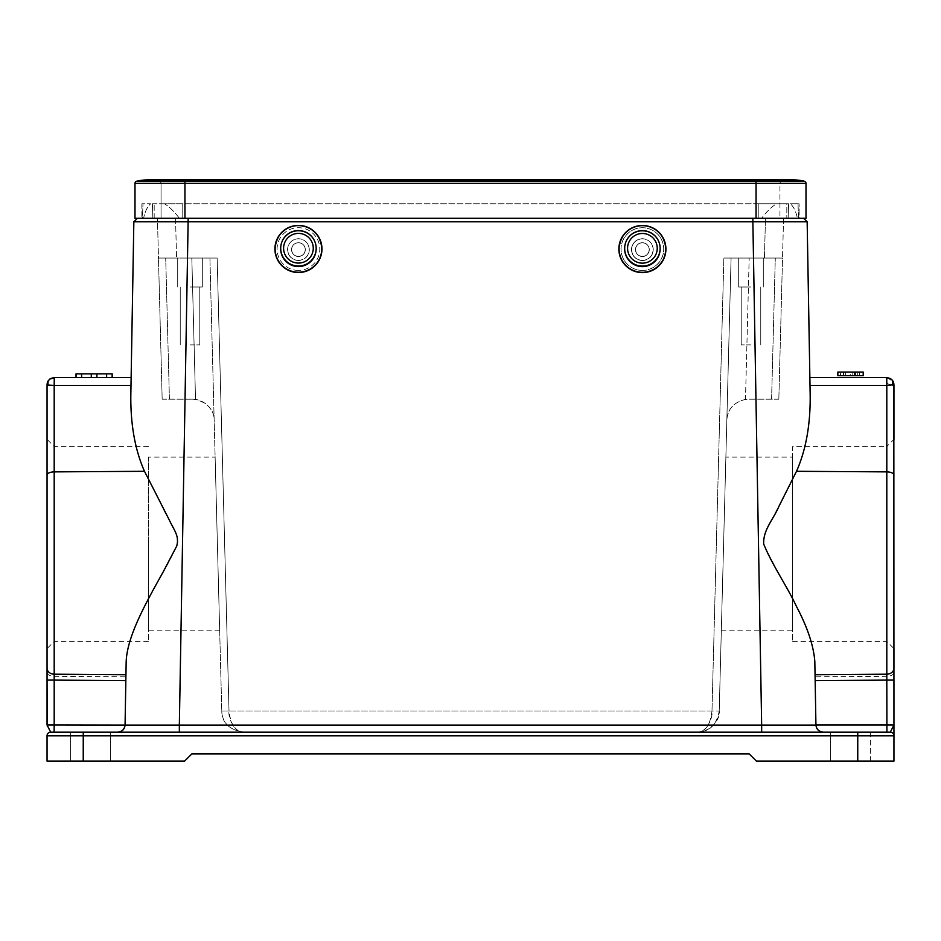 <?xml version="1.0" encoding="UTF-8"?>
<svg xmlns="http://www.w3.org/2000/svg" width="941" height="941" viewBox="0 0 941 941"><rect width="100%" height="100%" fill="white"/><g stroke="black" fill="none" stroke-linecap="round" stroke-linejoin="round"><path stroke-width="0.71" stroke-dasharray="4.71 3.53" d="M112.085 373.871L76.009 373.871L112.191 373.871L112.085 377.482L106.615 377.482L106.615 373.871M106.615 377.482L81.432 377.482L81.585 373.871M81.585 377.482L76.115 377.482L76.115 373.871M76.115 377.482L112.085 377.482M96.911 377.482L96.911 373.871M91.289 377.482L91.289 373.871M76.009 373.871L112.191 373.871L112.191 377.482L76.009 377.482L76.009 373.871M298.438 270.42A21.349 21.349 0 0 1 277.077 249.071A21.349 21.349 0 0 1 298.438 227.722A21.349 21.349 180 0 1 319.787 249.071A21.349 21.349 180 0 1 298.438 270.42A21.349 21.349 -0 0 0 319.787 249.047A21.349 21.349 -0 0 0 298.438 227.698A21.349 21.349 180 0 0 277.077 249.047A21.349 21.349 180 0 0 298.438 270.408M642.338 270.408A21.349 21.349 0 0 1 620.989 249.059A21.349 21.349 0 0 1 642.338 227.71A21.349 21.349 180 0 1 663.699 249.059A21.349 21.349 180 0 1 642.338 270.408M850.523 732.169L823.175 732.169C818.917 731.675 816.506 729.299 815.929 725.064L125.071 725.064L125.835 680.625M810.177 395.279L810.001 385.41L810.177 395.279C810.483 424.685 805.919 450.033 796.509 471.3L771.867 519.667C767.056 530.23 761.375 535.77 764.315 546.145L777.325 570.999C795.074 602.887 813.753 635.904 814.824 661.499L815.929 725.064C816.447 729.357 818.858 731.733 823.175 732.169L50.673 732.169A3.623 3.623 0 0 0 47.05 735.791L47.05 761.128L83.243 761.128L83.243 732.169M136.657 181.248A2.176 2.176 0 0 0 134.998 183.354A2.176 2.176 0 0 1 136.657 181.248L184.942 181.248L184.942 183.354L806.002 183.354L806.002 218.241L137.468 218.241L133.845 221.794L807.155 221.794L803.532 218.241L134.998 218.241L134.998 183.354L184.942 183.354L184.942 218.241L779.948 218.241L779.948 183.354A2.176 2.176 0 0 1 781.595 181.248A2.176 2.176 0 0 0 779.948 183.354L779.948 218.241L184.942 218.241L786.817 218.241L786.817 203.762L756.058 203.762L786.817 203.762L786.817 218.241M125.988 672.25L126.176 661.499C127.423 645.444 133.646 626.906 144.82 605.886C153.242 587.596 169.145 564.4 177.331 543.969C177.873 529.736 168.063 520.185 162.099 506.411L144.491 471.3C135.081 450.033 130.517 424.685 130.823 395.279L131.128 377.482L53.519 377.482L131.128 377.482M90.477 732.169L110.391 732.169L90.477 732.169M870.425 732.169L870.425 761.128L830.609 761.128L870.425 761.128L850.523 761.128L870.425 761.128L870.425 732.169L857.757 732.169L857.757 761.128L893.95 761.128L893.95 735.791A3.623 3.623 0 0 0 890.327 732.169L886.916 732.169L886.81 724.935L815.929 724.935L814.824 661.499M893.95 680.108L893.95 672.38C893.444 674.838 891.056 676.156 886.81 676.297L815.094 676.838M809.872 377.482L886.716 377.482L809.872 377.482L810.001 385.41L890.574 385.292L893.95 384.728L893.55 382.364M797.415 218.241L798.544 218.241L798.039 203.762L790.287 203.762L799.121 203.762L790.287 203.762L798.039 203.762L798.544 218.241L797.415 218.241C795.839 211.16 793.463 206.338 790.287 203.762C793.463 206.338 795.839 211.16 797.415 218.241L799.121 218.241L797.415 218.241L799.121 218.241L799.121 203.762L799.121 218.241M130.823 395.279L130.999 385.41L54.19 385.41L48.379 385.128L47.05 384.728L47.168 383.399M126.176 661.499L125.906 676.838L54.19 676.297C49.767 676.05 47.379 674.744 47.05 672.38L47.05 475.146A7.234 3.27 0 0 1 54.19 471.876L144.491 471.3M125.071 725.064C124.553 729.357 122.13 731.733 117.825 732.169C122.083 731.675 124.494 729.299 125.071 725.064L125.906 676.838M90.477 761.128L110.391 761.128L90.477 761.128M890.515 378.564L886.74 377.717M890.574 385.292L886.81 383.152L886.81 724.935L893.95 724.935L890.327 732.169A3.623 3.623 -0.1 0 1 893.95 735.791L47.05 735.791A3.623 3.623 -0.1 0 1 50.673 732.169A3.623 3.623 179.9 0 0 47.05 735.791A3.623 3.623 0 0 1 50.673 732.169A3.623 3.623 179.9 0 0 47.05 735.791M54.213 380.729L54.284 377.482M857.757 761.128L756.423 761.128L749.177 753.882L191.823 753.882L184.577 761.128L83.243 761.128M893.95 543.969L893.95 648.561L893.95 439.376L886.716 446.61L886.716 641.327L886.716 446.61L792.616 446.61L792.616 641.327L792.616 446.61M796.509 471.3L886.81 471.876A7.234 3.27 180 0 1 893.95 475.146L893.95 384.728M47.05 543.969L47.05 648.561L47.05 543.969M47.05 384.728L47.05 680.108M850.523 761.128L830.609 761.128L850.523 761.128M886.716 377.482L893.221 381.564L892.644 380.576M642.397 270.467A21.349 21.349 -0 0 0 663.758 249.118A21.349 21.349 -0 0 0 642.397 227.769A21.349 21.349 180 0 0 621.048 249.118A21.349 21.349 180 0 0 642.397 270.467M54.26 377.717L50.496 378.564M49.814 379.035L50.461 378.588M125.071 724.935L47.05 724.935L50.673 732.169M756.058 179.872L184.942 179.872L184.942 218.241L184.942 181.248L159.405 181.248A2.176 2.176 0 0 1 161.052 183.354L779.948 183.354L161.052 183.354L161.052 218.241L161.052 183.354A2.176 2.176 0 0 0 159.405 181.248L184.942 181.248L184.942 179.872L184.942 181.248L756.058 181.248L756.058 179.872L756.058 181.248L184.942 181.248L756.058 181.248L756.058 179.872L792.969 179.872A47.779 47.779 0 0 0 781.595 181.248L756.058 181.248L756.058 218.241L761.634 218.241C767.08 211.16 772.091 206.338 776.654 203.762L758.234 203.762L788.629 203.762L788.123 218.241L788.629 203.762L164.346 203.762C168.91 206.338 173.92 211.16 179.366 218.241L756.058 218.241L179.366 218.241C173.92 211.16 168.91 206.338 164.346 203.762L776.654 203.762C772.091 206.338 767.08 211.16 761.634 218.241L756.058 218.241L756.058 181.248L804.343 181.248M161.052 183.354A2.176 2.176 0 0 0 159.405 181.248A47.779 47.779 0 0 0 148.031 179.872L184.942 179.872M157.441 218.241L175.532 218.241L157.441 218.241L158.476 258.046L217.148 258.046L158.476 258.046L162.17 399.196L158.476 258.046L165.71 258.046L158.476 258.046L157.441 218.241M765.468 218.241L175.532 218.241L783.559 218.241L765.468 218.241L764.433 258.046L723.852 258.046L782.524 258.046L764.433 258.046L765.468 218.241M725.876 457.114L721.324 630.835L725.876 457.114L792.616 457.114L792.616 630.835L792.616 457.114M719.218 711.02L731.086 258.046L719.218 711.02C716.666 724.864 709.432 731.91 697.516 732.169C707.714 733.486 721.041 719.924 719.218 711.02L711.984 711.02C710.279 724.864 705.456 731.91 697.516 732.169C704.244 733.498 713.231 719.924 711.984 711.02L723.852 258.046L731.086 258.046L726.84 420.345L731.086 258.046L782.524 258.046L778.83 399.196L782.524 258.046L723.852 258.046L711.984 711.02L229.016 711.02C230.721 724.864 235.544 731.91 243.484 732.169L697.516 732.169L243.484 732.169C236.756 733.498 227.769 719.924 229.016 711.02L719.218 711.02C719.606 714.878 717.677 719.606 713.407 725.252C706.244 730.839 700.951 733.145 697.528 732.169M298.438 260.41C305.013 259.763 308.636 256.14 309.295 249.553C308.636 242.966 305.013 239.343 298.438 238.685C291.851 239.343 288.24 242.966 287.581 249.553C288.24 256.14 291.851 259.763 298.438 260.41C291.851 259.775 288.24 256.152 287.581 249.577C288.24 242.99 291.851 239.367 298.438 238.708C305.013 239.367 308.636 242.99 309.295 249.577C308.636 256.152 305.013 259.775 298.438 260.434M642.397 260.481C648.984 259.822 652.607 256.199 653.254 249.612C652.607 243.025 648.984 239.414 642.397 238.755C635.822 239.414 632.199 243.025 631.54 249.612C632.199 256.199 635.822 259.822 642.397 260.481M642.338 260.422C635.763 259.763 632.14 256.14 631.482 249.553C632.14 242.966 635.763 239.343 642.338 238.696C648.925 239.343 652.548 242.966 653.195 249.553C652.548 256.14 648.925 259.763 642.338 260.422M783.559 218.241L782.524 258.046L783.559 218.241M750.989 258.046L738.685 258.046L750.989 258.046M745.472 399.419C733.721 402.242 727.499 409.229 726.84 420.345C727.522 409.194 733.733 402.219 745.472 399.419L748.542 399.196L745.472 399.419L749.177 258.046L745.472 399.419M217.148 258.046L209.914 258.046L221.782 711.02L209.914 258.046L165.71 258.046L217.148 258.046L229.016 711.02L217.148 258.046M190.011 258.046L202.315 258.046L190.011 258.046M162.17 399.196L192.458 399.196L162.17 399.196M778.83 399.196L748.542 399.196L778.83 399.196M750.989 287.005L738.685 287.005L750.989 287.005M221.782 711.02C221.864 722.688 229.098 729.734 243.484 732.169C229.51 729.969 222.276 722.923 221.782 711.02L229.016 711.02L221.782 711.02M215.124 457.114L219.676 630.835L215.124 457.114L148.384 457.114L148.384 630.835L148.384 457.114M214.16 420.345L209.914 258.046L214.16 420.345C214.042 409.911 207.832 402.936 195.528 399.419L192.458 399.196L195.528 399.419L191.823 258.046L195.528 399.419C206.538 401.066 214.666 411.37 214.16 420.345M190.011 287.005L202.315 287.005L190.011 287.005M750.989 344.912L741.214 344.912L750.989 344.912M190.011 344.912L199.786 344.912L190.011 344.912M642.338 260.469A10.857 10.857 0 0 1 631.482 249.612A10.857 10.857 0 0 1 642.338 238.755A10.857 10.857 0 0 1 653.195 249.612A10.857 10.857 0 0 1 642.338 260.469M642.338 242.743A6.881 6.881 180 0 0 635.469 249.612A6.881 6.881 180 0 0 642.338 256.493A6.881 6.881 180 0 0 649.219 249.612A6.881 6.881 180 0 0 642.338 242.743M642.338 256.434C638.174 256.023 635.881 253.729 635.469 249.553C635.881 245.389 638.174 243.096 642.338 242.672C646.514 243.096 648.808 245.389 649.219 249.553C648.808 253.729 646.514 256.023 642.338 256.434M642.338 263.092A14.844 14.833 180 0 0 657.183 248.248A14.844 14.833 180 0 0 642.338 233.415A14.844 14.833 180 0 0 627.506 248.248A14.844 14.833 180 0 0 642.338 263.092M642.338 230.569A17.738 17.726 180 0 0 624.612 248.295A17.738 17.726 180 0 0 642.338 266.032A17.738 17.726 180 0 0 660.076 248.295A17.738 17.726 180 0 0 642.338 230.569M642.338 266.562A17.738 17.726 0 0 1 624.612 248.836A17.738 17.726 0 0 1 642.338 231.098A17.738 17.726 0 0 1 660.076 248.836A17.738 17.726 0 0 1 642.338 266.562M642.397 260.528A10.857 10.857 -0 0 0 653.254 249.671A10.857 10.857 -0 0 0 642.397 238.814A10.857 10.857 -0 0 0 631.54 249.671A10.857 10.857 -0 0 0 642.397 260.528M642.397 242.802A6.881 6.881 180 0 1 649.278 249.671A6.881 6.881 180 0 1 642.397 256.552A6.881 6.881 180 0 1 635.528 249.671A6.881 6.881 180 0 1 642.397 242.802M642.397 256.493C646.573 256.081 648.867 253.788 649.278 249.612C648.867 245.448 646.573 243.154 642.397 242.731C638.233 243.154 635.94 245.448 635.528 249.612C635.94 253.788 638.233 256.081 642.397 256.493M660.135 248.894A17.738 17.726 -0 0 0 642.397 231.157A17.738 17.726 -0 0 0 624.671 248.894M298.438 260.481A10.857 10.857 0 0 1 287.581 249.636A10.857 10.857 0 0 1 298.438 238.779A10.857 10.857 0 0 1 309.295 249.636A10.857 10.857 0 0 1 298.438 260.481A10.857 10.857 -0 0 0 309.295 249.612A10.857 10.857 -0 0 0 298.438 238.755A10.857 10.857 -0 0 0 287.581 249.612A10.857 10.857 -0 0 0 298.438 260.469M298.438 242.754A6.881 6.881 180 0 0 291.557 249.636A6.881 6.881 180 0 0 298.438 256.505A6.881 6.881 180 0 0 305.307 249.636A6.881 6.881 180 0 0 298.438 242.754M298.438 256.458C294.262 256.034 291.981 253.741 291.557 249.577C291.981 245.401 294.262 243.107 298.438 242.696C302.602 243.107 304.896 245.401 305.307 249.577C304.896 253.741 302.602 256.034 298.438 256.458A6.881 6.881 180 0 1 291.557 249.612A6.881 6.881 180 0 1 298.438 242.731A6.881 6.881 180 0 1 305.307 249.612A6.881 6.881 180 0 1 298.438 256.481M298.438 263.104A14.844 14.833 180 0 0 313.271 248.271A14.844 14.833 180 0 0 298.438 233.427A14.844 14.833 180 0 0 283.594 248.271A14.844 14.833 180 0 0 298.438 263.104M298.438 230.58A17.738 17.726 180 0 0 280.7 248.318A17.738 17.726 180 0 0 298.438 266.044A17.738 17.726 180 0 0 316.164 248.318A17.738 17.726 180 0 0 298.438 230.58M298.438 266.574A17.738 17.726 0 0 1 280.7 248.847A17.738 17.726 0 0 1 298.438 231.11A17.738 17.726 0 0 1 316.164 248.847A17.738 17.726 0 0 1 298.438 266.574M298.438 256.434C302.602 256.011 304.896 253.717 305.307 249.553C304.896 245.378 302.602 243.084 298.438 242.672C294.262 243.084 291.981 245.378 291.557 249.553C291.981 253.717 294.262 256.011 298.438 256.434M316.164 248.318L316.164 248.847A17.738 17.726 -0 0 0 298.438 231.098A17.738 17.726 -0 0 0 280.7 248.824L280.7 248.318M54.284 543.969L54.284 641.327L54.284 543.969M148.384 543.969L148.384 641.327L148.384 543.969M758.234 218.241L182.766 218.241L758.234 218.241L758.234 203.762L758.234 218.241L758.234 203.762L758.234 218.241L152.877 218.241L152.371 203.762L152.877 218.241L758.234 218.241M152.371 203.762L182.766 203.762L182.766 218.241L182.766 203.762L182.766 218.241L182.766 203.762L152.371 203.762M154.183 218.241L154.183 203.762L154.183 218.241M142.456 218.241L143.585 218.241C145.161 211.16 147.537 206.338 150.713 203.762L141.879 203.762L150.713 203.762C147.537 206.338 145.161 211.16 143.585 218.241L142.456 218.241L142.961 203.762L142.456 218.241M141.879 203.762L141.879 218.241L141.879 203.762M141.879 218.241L143.585 218.241L141.879 218.241M854.134 372.06L837.855 372.06L863.191 372.06L837.855 372.06L863.191 372.06L843.889 372.06L863.191 372.06L863.191 375.671L837.855 375.671L859.639 375.671L837.855 375.671L859.615 375.671L850.676 375.671L850.676 372.06L837.855 372.06L837.855 375.671L863.191 375.671L837.855 375.671L863.191 375.671L837.855 375.671L863.191 375.671L837.855 375.671L837.855 372.06L854.134 372.06L854.134 375.671M840.913 372.06L843.889 372.06L840.913 372.06L840.913 375.671M843.889 372.06L843.889 375.671L843.889 372.06M850.676 372.06L859.639 372.06L859.639 375.671L859.639 372.06L837.855 372.06L837.855 375.671L837.866 372.06L863.191 372.06L863.191 375.671L863.191 372.06L863.191 375.671L863.191 372.06L863.191 375.671L863.191 372.06L837.855 372.06L863.191 372.06L863.191 375.671L863.191 372.06L863.191 375.671L863.191 372.06L863.191 375.671L863.191 372.06L837.855 372.06L837.855 375.671L850.805 375.671M837.855 372.06L837.855 375.671L837.855 372.06M843.277 372.06L843.277 375.671M857.745 372.06L857.745 375.671M840.513 372.06L852.781 372.06L852.781 375.671L840.513 375.671L852.781 375.671L852.781 372.06L840.513 372.06L840.513 375.671M855.51 372.06L855.51 375.671L855.51 372.06M752.871 218.241L761.657 725.064M179.343 732.169L188.129 218.241M54.19 385.41L54.19 674.227M893.95 735.791A3.623 3.623 -0.1 0 0 890.327 732.169A3.623 3.623 0 0 1 893.95 735.791M54.108 731.945L54.19 680.108M47.473 382.281L48.379 380.54L48.379 385.128M756.058 218.241L756.058 181.248L781.595 181.248M175.532 218.241L176.567 258.046L175.532 218.241M169.415 399.196L165.71 258.046L169.415 399.196M771.585 399.196L775.29 258.046L771.585 399.196M642.338 225.617A23.313 23.313 0 0 1 665.652 249.012A23.313 23.313 0 0 1 642.174 272.243A23.313 23.313 0 0 1 619.025 248.847A23.313 23.313 0 0 1 642.338 225.617M642.338 272.455A23.525 23.525 180 0 0 665.863 248.942A23.525 23.525 180 0 0 642.338 225.417A23.525 23.525 180 0 0 618.813 248.942A23.525 23.525 180 0 0 642.338 272.455M642.338 225.499A23.525 23.525 0 0 1 665.863 249.024A23.525 23.525 0 0 1 642.338 272.537A23.525 23.525 0 0 1 618.813 249.024A23.525 23.525 0 0 1 642.338 225.499M665.922 249.083A23.525 23.525 -0 0 0 642.397 225.558A23.525 23.525 -0 0 0 618.872 249.083M298.438 225.64A23.313 23.313 0 0 1 321.751 249.024A23.313 23.313 0 0 1 298.273 272.255A23.313 23.313 0 0 1 275.125 248.859A23.313 23.313 0 0 1 298.438 225.64M298.438 272.478A23.525 23.525 180 0 0 321.963 248.953A23.525 23.525 180 0 0 298.438 225.428A23.525 23.525 180 0 0 274.913 248.953A23.525 23.525 180 0 0 298.438 272.478M298.438 225.511A23.525 23.525 0 0 1 321.963 249.036A23.525 23.525 0 0 1 298.438 272.561A23.525 23.525 0 0 1 274.913 249.036A23.525 23.525 0 0 1 298.438 225.511A23.525 23.525 -0 0 0 274.913 249.012L274.913 248.953C276.666 234.309 284.511 226.475 298.438 225.428C312.365 226.475 320.211 234.309 321.963 248.953L321.963 249.036A23.525 23.525 -0 0 0 298.438 225.499M184.942 218.241L184.942 203.762L184.942 218.241M854.452 372.06L854.452 375.671M845.347 372.06L845.347 375.671M106.768 377.482L106.768 373.871L106.768 377.482M81.432 377.482L81.432 373.871L81.432 377.482M110.391 761.128L110.391 732.169L110.391 761.128M792.616 641.327L886.716 641.327L893.95 648.561L893.95 475.146M763.292 287.005L763.292 258.046L763.292 287.005M202.315 287.005L202.315 258.046L202.315 287.005M760.763 344.912L760.763 287.005L760.763 344.912M199.786 344.912L199.786 287.005L199.786 344.912M180.237 344.912L180.237 287.005L180.237 344.912M741.214 344.912L741.214 287.005L741.214 344.912M177.708 287.005L177.708 258.046L177.708 287.005M738.685 287.005L738.685 258.046L738.685 287.005M70.575 761.128L70.575 732.169L70.575 761.128M830.609 761.128L830.609 732.169L830.609 761.128M642.338 225.417C656.277 226.452 664.111 234.297 665.863 248.942L665.863 249.024C664.475 263.304 656.63 271.149 642.338 272.537C628.059 271.149 620.213 263.304 618.813 249.024L618.813 248.942C620.578 234.297 628.412 226.452 642.338 225.417M321.963 249.036C320.563 263.327 312.73 271.161 298.438 272.561C284.147 271.161 276.301 263.327 274.913 249.036M721.324 630.835L792.616 630.835M148.384 446.61L54.284 446.61L47.05 439.376M148.384 641.327L54.284 641.327L47.05 648.561M219.676 630.835L148.384 630.835"/><path stroke-width="1.41" d="M112.085 377.482L112.191 373.871L112.191 377.482L96.911 377.482L96.911 373.871L76.009 373.871L76.009 377.482L76.115 373.871M96.911 377.482L91.289 377.482L91.289 373.871M91.289 377.482L81.585 377.482L81.585 373.871M81.585 377.482L76.115 377.482M112.085 373.871L96.911 373.871M106.615 377.482L106.615 373.871M799.121 218.241L803.532 218.241L807.155 221.794L752.871 221.794L761.657 725.064L814.859 725.076M807.155 221.794L810.177 395.279L807.155 221.794L803.532 218.241L804.626 218.43M131.128 377.482L54.284 377.482L131.128 377.482L130.999 385.41L133.845 221.794L137.468 218.241L806.002 218.241L806.002 183.354A2.176 2.176 0 0 0 804.343 181.248A2.176 2.176 0 0 1 806.002 183.354L756.058 183.354L756.058 218.241M54.284 377.482L54.19 385.41L130.999 385.41L130.823 395.279C130.517 424.685 135.081 450.033 144.491 471.3L169.133 519.667C173.944 530.23 179.625 535.77 176.685 546.145L163.675 570.999C145.926 602.887 127.247 635.904 126.176 661.499L125.988 672.25M893.832 384.81L893.95 724.935L890.327 732.169A3.623 3.623 0 0 1 893.95 735.791L893.95 680.108L886.81 680.108L886.916 732.169L890.327 732.169L850.523 732.169M815.929 725.064C816.447 729.357 818.858 731.733 823.175 732.169C818.917 731.675 816.506 729.299 815.929 725.064L814.824 661.499C813.577 645.444 807.354 626.906 796.18 605.886C787.758 587.596 771.855 564.4 763.669 543.969C763.127 529.736 772.937 520.185 778.901 506.411L796.509 471.3L886.81 471.876L886.81 385.41L810.001 385.41L809.872 377.482L886.716 377.482L886.81 383.152M786.817 218.241L797.415 218.241M134.998 218.241L184.942 218.241L184.942 183.354L134.998 183.354L134.998 218.241M136.374 218.43L137.468 218.241L133.845 221.794L188.129 221.794L188.129 218.241M130.823 395.279L133.845 221.794M47.238 726.087L47.05 680.108L47.05 724.935L50.673 732.169L83.243 732.169L50.673 732.169A3.623 3.623 0 0 0 47.05 735.791L47.05 761.128L184.577 761.128L191.823 753.882L749.177 753.882L756.423 761.128L893.95 761.128L893.95 735.791L857.757 735.791L857.757 761.128M892.68 380.623L893.95 384.728L886.81 385.41L886.716 377.482L890.539 378.588L892.574 380.47M796.509 471.3C805.919 450.033 810.483 424.685 810.177 395.279M47.168 383.399L48.379 380.54L50.461 378.588L54.284 377.494L49.814 379.035L47.897 381.328L47.897 385.057L54.19 385.41L54.213 380.729M126.176 661.499L125.071 725.064L179.343 725.064L188.129 221.794L752.871 221.794L752.871 218.241M893.95 384.728L893.95 439.376M893.95 648.561L893.95 668.275A7.234 5.917 180 0 1 886.81 674.191L886.81 680.108L815.165 680.625L815.059 674.721L886.81 674.191L886.81 471.876A7.234 3.27 180 0 1 893.95 475.146L893.95 475.146M815.165 680.625L815.929 724.935L893.95 724.935L893.95 735.791A3.623 3.623 0 0 0 890.327 732.169A3.623 3.623 0 0 1 893.95 735.791M54.19 674.227L54.19 680.108L47.05 680.108L47.05 384.728L47.685 381.811M144.491 471.3L54.19 471.876A7.234 3.27 0 0 0 47.05 475.146L47.05 384.728L47.05 475.146L47.05 384.728L47.897 385.057M893.221 381.564L893.55 382.364M890.504 378.564L886.74 377.717M814.824 661.499L815.059 674.721M804.343 181.248A47.779 47.779 0 0 0 792.969 179.872A47.779 47.779 0 0 1 804.343 181.248L184.942 181.248L184.942 179.872L148.031 179.872A47.779 47.779 0 0 1 159.405 181.248A47.779 47.779 0 0 0 136.657 181.248A2.176 2.176 0 0 0 134.998 183.354M125.071 725.064C124.494 729.299 122.083 731.675 117.825 732.169C122.13 731.733 124.553 729.357 125.071 725.064L54.19 724.935L54.19 674.191L125.941 674.721M54.19 680.108L125.835 680.625L125.071 724.935M83.243 761.128L83.243 732.169L870.425 732.169M136.657 181.248A47.779 47.779 0 0 1 148.031 179.872A47.779 47.779 0 0 0 136.657 181.248L184.942 181.248L184.942 183.354L756.058 183.354L756.058 179.872L792.969 179.872A47.779 47.779 0 0 0 781.595 181.248M642.397 263.151A14.844 14.833 180 0 1 627.565 248.306A14.844 14.833 180 0 1 642.397 233.474A14.844 14.833 180 0 1 657.241 248.306A14.844 14.833 180 0 1 642.397 263.151M642.397 230.627A17.738 17.726 180 0 1 660.135 248.365A17.738 17.726 180 0 1 642.397 266.091A17.738 17.726 180 0 1 624.671 248.365A17.738 17.726 180 0 1 642.397 230.627M624.671 248.365L624.671 248.894A17.738 17.726 -0 0 0 642.397 266.621A17.738 17.726 -0 0 0 660.135 248.894L660.135 248.365M298.438 263.08A14.844 14.833 180 0 1 283.594 248.248A14.844 14.833 180 0 1 298.438 233.403A14.844 14.833 180 0 1 313.271 248.248A14.844 14.833 180 0 1 298.438 263.08M298.438 230.569A17.738 17.726 180 0 1 316.164 248.295A17.738 17.726 180 0 1 298.438 266.021A17.738 17.726 180 0 1 280.7 248.295A17.738 17.726 180 0 1 298.438 230.569M280.7 248.295L280.7 248.824A17.738 17.726 -0 0 0 298.438 266.562A17.738 17.726 -0 0 0 316.164 248.824L316.164 248.295M837.855 375.671L863.191 375.671L863.191 372.06L837.855 372.06L837.855 375.671M761.657 725.064L761.657 732.169L761.657 725.064L179.343 725.064L179.343 732.169M47.05 724.935L54.19 724.935L54.108 731.945M892.621 385.128L892.621 380.54L893.527 382.269M47.05 543.969L47.05 668.275A7.234 5.917 0 0 0 54.19 674.191L54.19 385.41M54.26 377.953L49.814 379.035M50.673 732.169A3.623 3.623 0 0 0 47.05 735.791L857.757 735.791L857.757 732.169M642.397 225.675A23.313 23.313 -0 0 0 619.084 249.071A23.313 23.313 -0 0 0 642.562 272.302A23.313 23.313 -0 0 0 665.71 248.906A23.313 23.313 -0 0 0 642.397 225.675M642.397 272.514A23.525 23.525 180 0 1 618.872 249A23.525 23.525 180 0 1 642.397 225.475A23.525 23.525 180 0 1 665.922 249A23.525 23.525 180 0 1 642.397 272.514M618.872 249.083A23.525 23.525 -0 0 0 642.397 272.608A23.525 23.525 -0 0 0 665.922 249.083L665.922 249C664.17 234.356 656.336 226.51 642.397 225.475C628.47 226.51 620.637 234.356 618.872 249L618.872 249.083C620.272 263.362 628.118 271.208 642.397 272.608C656.689 271.208 664.534 263.362 665.922 249.083M298.438 225.617A23.313 23.313 -0 0 0 275.125 249A23.313 23.313 -0 0 0 298.603 272.231A23.313 23.313 -0 0 0 321.751 248.836A23.313 23.313 -0 0 0 298.438 225.617M298.438 272.455A23.525 23.525 180 0 1 274.913 248.93A23.525 23.525 180 0 1 298.438 225.405A23.525 23.525 180 0 1 321.963 248.93A23.525 23.525 180 0 1 298.438 272.455M274.913 249.012A23.525 23.525 -0 0 0 298.438 272.537A23.525 23.525 -0 0 0 321.963 249.012L321.963 248.93C320.211 234.285 312.365 226.452 298.438 225.405C284.511 226.452 276.666 234.285 274.913 248.93L274.913 249.012C276.301 263.304 284.147 271.137 298.438 272.537C312.73 271.137 320.563 263.304 321.963 249.012M892.644 380.576L890.515 378.564M48.426 380.47L47.556 382.058M184.942 179.872L756.058 179.872M47.65 381.799A14.515 14.515 0 0 0 47.321 382.846M893.421 382.022L893.915 384.069"/></g></svg>
